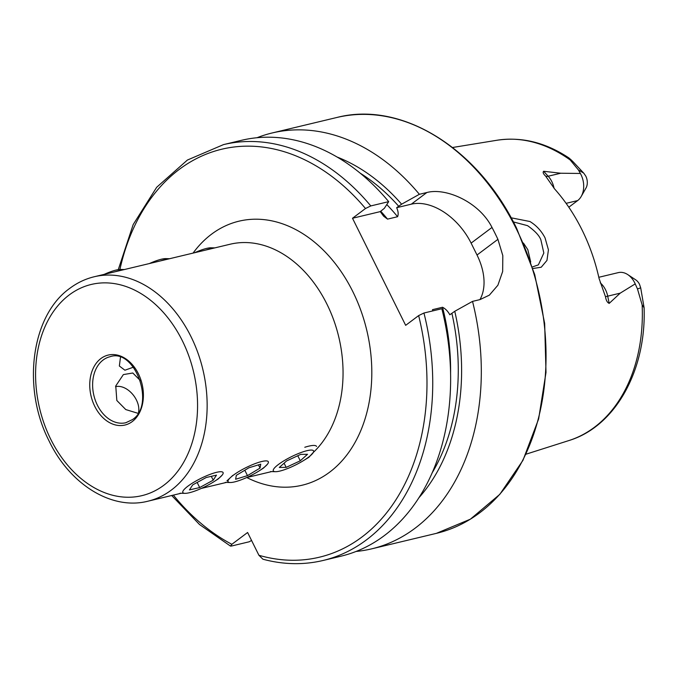 <?xml version="1.0" encoding="UTF-8"?>
<svg xmlns="http://www.w3.org/2000/svg" width="678" height="678" viewBox="0 0 678 678"><rect width="100%" height="100%" fill="white"/><g stroke="black" fill="none" stroke-linecap="round" stroke-linejoin="round"><path stroke-width="1.02" d="M532.366 266.954L538.374 264.869L543.832 253.047L540.875 239.834C539.29 235.537 534.849 230.808 527.552 225.655L513.356 221.918M511.127 217.799L529.942 221.52C536.374 225.452 541.408 230.884 545.027 237.842L548.434 249.835L546.96 260.428L541.222 267.234L532.866 268.522M598.81 277.285L618.285 272.624A19.552 14.238 76.5 0 1 627.743 274.59A19.552 14.238 76.5 0 1 634.676 282.751A19.552 14.238 76.5 0 1 635.21 283.896L620.234 293.133L609.191 303.388C607.293 302.574 606.064 300.354 605.488 296.71L599.089 278.548A157.66 114.845 76.5 0 0 582.012 229.884A157.66 114.845 76.5 0 0 554.621 188.959L545.612 176.102A9.5 3.966 137.3 0 0 548.171 176.229L543.612 171.271C542.629 172.305 543.298 173.915 545.612 176.102M232.808 475.388L226.961 480.838L227.969 481.1M259.496 470.651L263.564 468.023L267.454 464.21M214.265 481.473L218.333 478.854L222.223 475.032M304.058 460.252L308.854 457.319L313.185 452.548M140.482 380.697L132.795 373.002L123.362 374.595L115.76 385.943L116.828 400.495L125.769 409.563L137.99 413.317M120.464 357.374L119.353 366.001L124.913 370.213L133.43 367.179M530.705 261.996L527.815 249.64L523.424 243.055M432.81 310.888A186.484 135.837 76.5 0 0 432.496 309.668L442.531 307.261C445.471 308.736 447.895 311.236 449.819 314.77L454.769 311.278L472.524 301.388L480.024 299.591L489.346 295.159L497.889 285.226L502.661 271.497L502.813 255.623L497.915 239.342A213.807 155.737 -103.5 0 0 495.025 233.342A213.807 155.737 -103.5 0 0 492.008 227.444C479.295 202.112 446.065 187.408 426.869 192.51L419.368 194.298L401.613 204.197L396.655 207.688C398.283 211.29 398.596 214.299 397.588 216.714L387.545 219.121L383.612 216.18L380.265 211.612L384.333 208.332L388.689 201.646L370.781 205.934L365.493 208.51L352.501 218.257L405.664 325.338L418.648 315.592L423.945 313.016L441.844 308.727A213.807 155.737 76.5 0 1 340.958 556.197L323.059 560.486A213.807 155.737 76.5 0 0 423.945 313.016M472.524 301.388A213.807 155.737 76.5 0 1 371.637 548.858A213.807 155.737 76.5 0 1 356.043 551.46M627.743 274.59L635.71 279.844A10.729 7.814 76.5 0 1 639.515 284.336L640.702 287.836L644.1 307.753L642.151 304.93L637.473 288.947L635.21 283.896M566.113 203.341L577.639 200.586A19.552 14.238 -103.5 0 0 581.224 196.425L585.945 188.137A10.729 7.814 -103.5 0 0 585.8 176.127L583.792 173.195L574.613 163.406C571.283 159.694 566.613 155.771 570.206 159.991L578.359 169.864L580.385 173.466L560.714 173.229L543.612 171.271M496.957 140.253C521.679 136.558 545.731 142.499 569.13 158.084L570.206 159.991A154.618 112.624 76.5 0 0 496.957 140.253L452.565 147.499M323.059 560.486C303.456 565.113 283.412 564.698 262.92 559.214L258.92 555.282L247.606 532.493L231.859 544.298A209.739 152.77 76.5 0 1 173.365 495.11M454.769 311.278A196.383 143.05 76.5 0 1 418.75 497.932M251.555 540.442L249.284 541.764L231.376 546.053L230.486 546.087L231.859 544.298M370.781 205.934A213.807 155.737 76.5 0 0 223.52 144.609L241.419 140.329A213.807 155.737 76.5 0 1 388.689 201.646M337.161 157.059A196.383 143.05 76.5 0 1 401.613 204.197M257.021 137.727A213.807 155.737 76.5 0 1 272.107 132.981A213.807 155.737 76.5 0 1 419.368 194.298M479.948 299.608A54.299 35.485 53.1 0 0 477.015 255.013L471.108 243.114A54.299 35.485 53.1 0 0 411.3 204.18L396.655 207.688M380.265 211.612L352.501 218.257M577.639 200.586L568.808 207.205M581.224 196.425A19.552 14.238 -103.5 0 0 580.385 173.466M231.206 476.905A22.467 4.627 153.6 0 0 230.206 482.516A22.467 4.627 153.6 0 0 265.174 466.506A22.467 4.627 153.6 0 0 267.674 463.921A22.467 4.627 153.6 0 0 256.487 463.116A22.467 4.627 153.6 0 0 231.206 476.905M235.622 479.253L247.478 475.625L260.038 468.083L260.75 464.159L248.902 467.786L236.334 475.329L235.622 479.253M258.445 464.871L260.038 468.083M244.809 470.244L247.478 475.625M222.342 471.947A22.467 4.627 153.6 0 0 197.179 480.321A22.467 4.627 153.6 0 0 183.577 493.118A22.467 4.627 153.6 0 0 184.975 493.347A22.467 4.627 153.6 0 0 205.019 486.677A22.467 4.627 153.6 0 0 222.443 474.744A22.467 4.627 153.6 0 0 222.342 471.947M206.231 477.498L192.705 484.889L189.433 489.914L199.688 487.558L213.214 480.177L216.485 475.142L206.231 477.498M211.307 476.337L213.214 480.177M197.154 482.456L199.688 487.558M303.803 451.582A22.467 4.627 153.6 0 0 279.582 463.642A22.467 4.627 153.6 0 0 275.429 471.693A22.467 4.627 153.6 0 0 283.023 470.185A22.467 4.627 153.6 0 0 312.897 453.099A22.467 4.627 153.6 0 0 303.803 451.582M286.557 460.972L279.302 467.464L286.167 467.371L300.278 460.794L307.524 454.302L300.668 454.396L286.557 460.972M316.558 446.438A27.154 5.593 153.6 0 0 304.795 447.268M297.769 455.743L300.278 460.794M284.082 463.184L286.167 467.371M149.38 263.556A22.467 4.627 -26.4 0 1 153.406 261.844A22.467 4.627 -26.4 0 1 165.763 258.623L169.619 258.716M160.542 260.886A27.154 5.593 -26.4 0 1 169.28 258.793M115.548 386.697A18.662 12.196 -126.9 0 1 121.455 386.782A18.662 12.196 -126.9 0 1 126.752 389.121A18.662 12.196 -126.9 0 1 138.058 404.198A18.662 12.196 -126.9 0 1 138.532 412.385M104.149 274.378A22.467 4.627 -26.4 0 1 120.531 269.446L124.388 269.539M115.311 271.709A27.154 5.593 -26.4 0 1 124.057 269.615M194.611 252.733A22.467 4.627 -26.4 0 1 210.994 247.801L214.841 247.885M205.765 250.063A27.154 5.593 -26.4 0 1 214.511 247.97M600.259 282.845A19.552 14.238 76.5 0 1 605.505 289.735A19.552 14.238 76.5 0 1 607.7 296.133L609.191 303.388M605.488 296.71L620.234 293.133M103.166 359.984A33.934 24.722 -103.5 0 0 95.369 400.444A33.934 24.722 -103.5 0 0 125.828 422.733L132.363 419.631C155.923 405.063 134.863 347.763 110.031 356.721A33.934 24.722 -103.5 0 0 103.166 359.984M246.775 477.541A135.753 98.878 -103.5 0 0 329.635 472.176A135.753 98.878 -103.5 0 0 352.78 291.532A135.753 98.878 -103.5 0 0 211.511 234.215A135.753 98.878 -103.5 0 0 193.061 253.106M171.297 490.109A115.387 84.047 -103.5 0 0 197.798 352.56A115.387 84.047 -103.5 0 0 94.234 276.751C85.411 278.887 77.258 282.751 69.775 288.353C31.078 315.821 21.95 387.808 48.858 440.514C69.47 484.041 111.395 510.593 147.957 501.195A115.387 84.047 -103.5 0 0 171.297 490.109M313.321 452.421A115.387 84.047 -103.5 0 0 331.864 315.185A115.387 84.047 -103.5 0 0 230.147 244.224L94.234 276.751M163.822 485.245A108.599 79.106 -103.5 0 0 182.34 340.72A108.599 79.106 -103.5 0 0 69.326 294.871A108.599 79.106 -103.5 0 0 50.808 439.386A108.599 79.106 -103.5 0 0 163.822 485.245M132.227 421.589A35.976 26.205 -103.5 0 0 138.354 373.714A35.976 26.205 -103.5 0 0 100.92 358.526A35.976 26.205 -103.5 0 0 94.784 406.393A35.976 26.205 -103.5 0 0 132.227 421.589M516.051 228.308A213.807 155.737 76.5 0 1 436.352 533.366L470.396 519.17L499.805 494.355L522.967 460.32L538.637 418.928L546.002 372.451L544.663 323.414L534.696 274.48L516.644 228.325C477.948 148.05 401.469 100.649 336.813 117.497A213.807 155.737 76.5 0 1 516.051 228.308M642.151 304.93A154.618 112.624 76.5 0 1 568.834 440.573L525.967 454.209M418.648 315.592A209.739 152.77 76.5 0 1 258.92 555.282M451.921 313.422A191.916 139.795 76.5 0 1 431.996 473.117M119.913 269.454A209.739 152.77 76.5 0 1 365.493 208.51M380.672 211.155A186.484 135.837 76.5 0 1 387.545 219.121M442.531 307.261A186.484 135.837 76.5 0 1 450.573 373.909M386.791 204.57A186.484 135.837 76.5 0 1 397.588 216.714M360.213 173.187A191.916 139.795 76.5 0 1 398.766 206.332M497.915 239.342L477.015 255.013M492.008 227.444L471.108 243.114M426.869 192.51L411.3 204.18M637.473 288.947L640.702 287.836M554.07 188.331A19.552 14.238 -103.5 0 0 548.171 176.229L560.714 173.229M578.359 169.864L583.792 173.195M371.637 548.858L436.352 533.366M644.1 307.753C646.363 370.273 615.463 426.53 568.834 440.573M230.486 546.087L199.476 524.484L171.695 495.508M223.52 144.609L187.408 160.042L156.669 187.289L133.176 224.588L118.277 269.632M272.107 132.981L336.813 117.497M271.581 471.6L246.589 477.583M226.35 482.431L201.358 488.414M181.119 493.253L147.957 501.195M230.206 482.516L225.274 482.405M184.975 493.347L180.043 493.228M275.429 471.693L270.505 471.574M312.897 453.099L313.516 452.243"/></g></svg>
